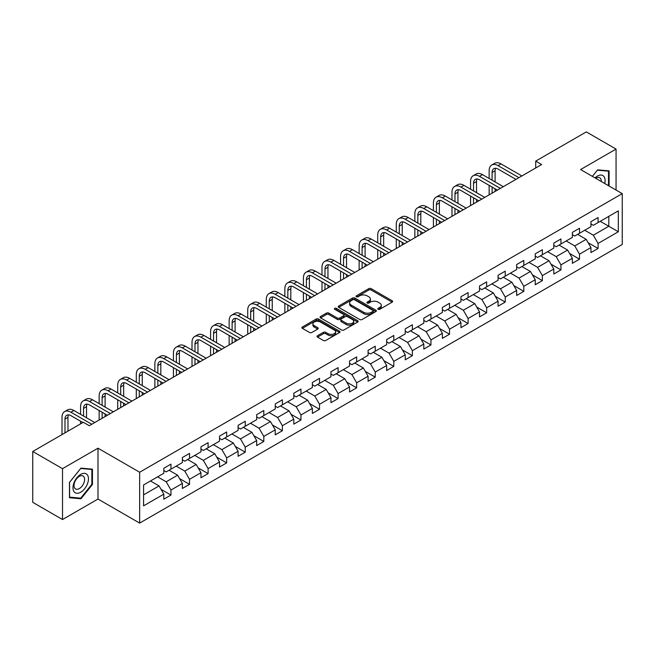 <?xml version="1.0" encoding="UTF-8"?>
<svg xmlns="http://www.w3.org/2000/svg" width="655" height="655" viewBox="0 0 655 655"><rect width="100%" height="100%" fill="white"/><g stroke="black" fill="none" stroke-linecap="round" stroke-linejoin="round"><path stroke-width="0.98" d="M378.123 309.307A1.154 0.671 0 0 0 379.761 309.307L392.181 302.135A1.654 0.958 0 0 0 392.664 301.464A1.654 0.958 0 0 0 392.181 300.792L371.148 288.65A1.654 0.958 0 0 0 368.806 288.65L356.394 295.814A1.154 0.671 0 0 0 356.058 296.289A1.154 0.671 0 0 0 356.394 296.756A1.154 0.671 0 0 0 358.031 296.756L359.636 295.831A5.289 3.054 0 0 1 367.111 295.831L368.863 296.846A5.289 3.054 0 0 1 370.419 298.999A5.289 3.054 0 0 1 368.863 301.161L367.258 302.086A1.154 0.671 0 0 0 366.923 302.561A1.154 0.671 0 0 0 367.258 303.036A1.154 0.671 0 0 0 368.896 303.036L370.501 302.102A5.289 3.054 0 0 1 377.984 302.102L379.736 303.118A5.289 3.054 0 0 1 381.284 305.279A5.289 3.054 0 0 1 379.736 307.432L378.123 308.366A1.154 0.671 0 0 0 377.788 308.832A1.154 0.671 0 0 0 378.123 309.307L378.123 308.366M317.511 335.737A1.654 0.958 0 0 0 317.028 336.408A1.654 0.958 0 0 0 317.511 337.088L323.414 340.494A1.654 0.958 0 0 0 325.748 340.494L339.536 332.527A1.654 0.958 0 0 0 340.019 331.856A1.654 0.958 0 0 0 339.536 331.184L318.502 319.034A1.654 0.958 0 0 0 316.168 319.034L302.381 327.001A1.654 0.958 0 0 0 301.898 327.672A1.654 0.958 0 0 0 302.381 328.351L309.504 332.462A1.654 0.958 0 0 0 311.846 332.462L317.749 329.056A1.654 0.958 0 0 0 318.232 328.384A1.654 0.958 0 0 0 317.749 327.705L314.212 325.666A4.421 2.554 0 0 1 312.918 323.865A4.421 2.554 0 0 1 315.644 321.507A4.421 2.554 0 0 1 320.459 322.055L334.312 330.055A4.421 2.554 0 0 1 335.606 331.856A4.421 2.554 0 0 1 332.871 334.214A4.421 2.554 0 0 1 328.057 333.657L325.748 332.331A1.654 0.958 0 0 0 323.414 332.331L317.511 335.737L317.511 337.088M97.988 448.184L62.512 468.669L32.75 451.483L32.75 502.344L62.512 519.53L97.988 499.044L139.654 523.099L139.654 472.239L97.988 448.184L97.988 499.044M616.06 190.04L616.06 149.078L580.584 169.563L622.25 193.618L139.654 472.239M616.06 149.078L586.299 131.901L535.708 161.105L535.708 167.983M32.75 451.483L83.341 422.279L89.293 425.709L541.66 164.544L535.708 161.105M359.751 319.509A1.654 0.958 0 0 0 362.092 319.509L375.88 311.551A1.654 0.958 0 0 0 376.363 310.871A1.654 0.958 0 0 0 375.88 310.2L354.846 298.058A1.654 0.958 0 0 0 352.505 298.058L338.717 306.016A1.654 0.958 0 0 0 338.234 306.696A1.654 0.958 0 0 0 338.717 307.367L359.751 319.509M335.147 309.553A1.154 0.671 0 0 1 336.326 309.717L336.326 308.341L357.704 320.688A1.654 0.958 0 0 1 358.195 321.368A1.654 0.958 0 0 1 357.704 322.039L343.916 329.997A1.654 0.958 0 0 1 341.582 329.997L320.549 317.855L320.549 316.504A1.654 0.958 0 0 0 320.066 317.184A1.654 0.958 0 0 0 320.549 317.855M320.549 316.504L326.452 313.098A1.654 0.958 0 0 1 328.785 313.098L337.317 318.027A1.654 0.958 0 0 0 339.65 318.027L343.572 315.767A1.654 0.958 0 0 0 344.055 315.088A1.654 0.958 0 0 0 343.572 314.416L334.689 309.291A1.154 0.671 0 0 1 334.353 308.816A1.154 0.671 0 0 1 335.065 308.202A1.154 0.671 0 0 1 336.326 308.341M139.654 523.099L622.25 244.479L622.25 193.618M161.015 489.326L170.955 495.057L170.955 490.046L182.385 483.447L182.385 488.466L189.532 484.34L189.532 479.321L200.954 472.722L200.954 477.741L208.102 473.614L208.102 468.603L219.531 462.004L219.531 467.023L226.671 462.897L226.671 457.878L238.101 451.279L238.101 456.298L245.24 452.171L245.24 447.16L256.67 440.561L256.67 445.58L263.809 441.454L263.809 436.435L275.239 429.836L275.239 434.854L282.379 430.728L282.379 425.717L293.808 419.118L293.808 424.129L300.956 420.011L300.956 414.992L312.378 408.392L312.378 413.411L319.525 409.285L319.525 404.274L330.955 397.675L330.955 402.686L338.095 398.567L338.095 393.549L349.524 386.949L349.524 391.968L356.664 387.842L356.664 382.823L368.094 376.232L368.094 381.243L375.233 377.124L375.233 372.106L386.663 365.506L386.663 370.525L393.811 366.399L393.811 361.38L405.232 354.789L405.232 359.8L412.38 355.681L412.38 350.662L423.81 344.063L423.81 349.082L430.949 344.956L430.949 339.937L442.379 333.346L442.379 338.357L449.518 334.238L449.518 329.219L460.948 322.62L460.948 327.639L468.088 323.513L468.088 318.494L479.517 311.903L479.517 316.914L486.657 312.795L486.657 307.776L498.087 301.177L498.087 306.196L505.234 302.07L505.234 297.051L516.656 290.452L516.656 295.471L523.803 291.352L523.803 286.333L535.233 279.734L535.233 284.753L542.373 280.627L542.373 275.608L553.803 269.008L553.803 274.027L560.942 269.909L560.942 264.89L572.372 258.291L572.372 263.31L579.511 259.183L579.511 254.165L590.941 247.565L590.941 252.584L598.081 248.466L598.081 243.447L618.32 231.764L618.32 210.869L608.798 216.363L608.798 226.262L618.32 231.764M170.955 495.057L163.816 499.184L163.816 494.165L143.576 505.848L143.576 484.954L163.816 473.27L163.816 468.259L170.955 464.133L170.955 469.152L182.385 462.553L182.385 457.534L189.532 453.407L189.532 458.426L200.954 451.827L200.954 446.816L208.102 442.69L208.102 447.709L219.531 441.11L219.531 436.091L226.671 431.964L226.671 436.983L238.101 430.384L238.101 425.373L245.24 421.247L245.24 426.266L256.67 419.667L256.67 414.648L263.809 410.521L263.809 415.54L275.239 408.941L275.239 403.922L282.379 399.804L282.379 404.823L293.808 398.224L293.808 393.205L300.956 389.078L300.956 394.097L312.378 387.498L312.378 382.479L319.525 378.361L319.525 383.38L330.955 376.781L330.955 371.762L338.095 367.635L338.095 372.654L349.524 366.055L349.524 361.036L356.664 356.918L356.664 361.937L368.094 355.337L368.094 350.319L375.233 346.192L375.233 351.211L386.663 344.612L386.663 339.593L393.811 335.475L393.811 340.494L405.232 333.894L405.232 328.875L412.38 324.749L412.38 329.768L423.81 323.169L423.81 318.15L430.949 314.032L430.949 319.042L442.379 312.451L442.379 307.432L449.518 303.306L449.518 308.325L460.948 301.726L460.948 296.707L468.088 292.589L468.088 297.599L479.517 291.008L479.517 285.989L486.657 281.863L486.657 286.882L498.087 280.283L498.087 275.264L505.234 271.145L505.234 276.156L516.656 269.565L516.656 264.546L523.803 260.42L523.803 265.439L535.233 258.84L535.233 253.821L542.373 249.702L542.373 254.713L553.803 248.122L553.803 243.103L560.942 238.977L560.942 243.996L572.372 237.397L572.372 232.378L579.511 228.259L579.511 233.27L590.941 226.671L590.941 221.66L598.081 217.534L598.081 222.553L618.32 210.869M169.055 470.249L177.628 475.194L166.198 481.793L157.626 476.848M163.816 470.527L166.198 471.903L170.955 469.152M166.198 481.793L170.955 490.046M177.628 475.194L182.385 483.447M187.625 459.532L196.197 464.477L184.767 471.076L176.195 466.123M182.385 459.802L184.767 461.177L189.532 458.426M184.767 471.076L189.532 479.321M196.197 464.477L200.954 472.722M206.194 448.806L214.766 453.751L203.337 460.35L194.764 455.405M200.954 449.084L203.337 450.452L208.102 447.709M203.337 460.35L208.102 468.603M214.766 453.751L219.531 462.004M224.763 438.089L233.336 443.034L221.906 449.633L213.342 444.68M219.531 438.359L221.906 439.734L226.671 436.983M221.906 449.633L226.671 457.878M233.336 443.034L238.101 451.279M243.332 427.363L251.905 432.308L240.483 438.907L231.911 433.962M238.101 427.641L240.483 429.009L245.24 426.266M240.483 438.907L245.24 447.16M251.905 432.308L256.67 440.561M261.91 416.637L270.482 421.591L259.052 428.19L250.48 423.236M256.67 416.916L259.052 418.291L263.809 415.54M259.052 428.19L263.809 436.435M270.482 421.591L275.239 429.836M280.479 405.92L289.052 410.865L277.622 417.464L269.049 412.519M275.239 406.198L277.622 407.566L282.379 404.823M277.622 417.464L282.379 425.717M289.052 410.865L293.808 419.118M299.048 395.194L307.621 400.148L296.191 406.747L287.619 401.793M293.808 395.473L296.191 396.848L300.956 394.097M296.191 406.747L300.956 414.992M307.621 400.148L312.378 408.392M317.618 384.477L326.19 389.422L314.76 396.021L306.188 391.076M312.378 384.747L314.76 386.123L319.525 383.38M314.76 396.021L319.525 404.274M326.19 389.422L330.955 397.675M336.187 373.751L344.759 378.705L333.329 385.304L324.765 380.35M330.955 374.03L333.329 375.405L338.095 372.654M333.329 385.304L338.095 393.549M344.759 378.705L349.524 386.949M354.764 363.034L363.328 367.979L351.907 374.578L343.335 369.633M349.524 363.304L351.907 364.679L356.664 361.937M351.907 374.578L356.664 382.823M363.328 367.979L368.094 376.232M373.334 352.308L381.906 357.262L370.476 363.861L361.904 358.907M368.094 352.587L370.476 353.962L375.233 351.211M370.476 363.861L375.233 372.106M381.906 357.262L386.663 365.506M391.903 341.591L400.475 346.536L389.045 353.135L380.473 348.19M386.663 341.861L389.045 343.236L393.811 340.494M389.045 353.135L393.811 361.38M400.475 346.536L405.232 354.789M410.472 330.865L419.044 335.819L407.615 342.418L399.042 337.464M405.232 331.143L407.615 332.519L412.38 329.768M407.615 342.418L412.38 350.662M419.044 335.819L423.81 344.063M429.041 320.148L437.614 325.093L426.184 331.692L417.612 326.747M423.81 320.418L426.184 321.793L430.949 319.042M426.184 331.692L430.949 339.937M437.614 325.093L442.379 333.346M447.611 309.422L456.183 314.375L444.753 320.975L436.189 316.021M442.379 309.7L444.753 311.076L449.518 308.325M444.753 320.975L449.518 329.219M456.183 314.375L460.948 322.62M466.188 298.705L474.752 303.65L463.331 310.249L454.758 305.304M460.948 298.975L463.331 300.35L468.088 297.599M463.331 310.249L468.088 318.494M474.752 303.65L479.517 311.903M484.757 287.979L493.33 292.932L481.9 299.531L473.328 294.578M479.517 288.257L481.9 289.633L486.657 286.882M481.9 299.531L486.657 307.776M493.33 292.932L498.087 301.177M503.327 277.261L511.899 282.207L500.469 288.806L491.897 283.861M498.087 277.532L500.469 278.907L505.234 276.156M500.469 288.806L505.234 297.051M511.899 282.207L516.656 290.452M521.896 266.536L530.468 271.489L519.038 278.08L510.466 273.135M516.656 266.814L519.038 268.19L523.803 265.439M519.038 278.08L523.803 286.333M530.468 271.489L535.233 279.734M540.465 255.818L549.037 260.764L537.608 267.363L529.035 262.418M535.233 256.089L537.608 257.464L542.373 254.713M537.608 267.363L542.373 275.608M549.037 260.764L553.803 269.008M559.034 245.093L567.607 250.046L556.185 256.637L547.613 251.692M553.803 245.371L556.185 246.747L560.942 243.996M556.185 256.637L560.942 264.89M567.607 250.046L572.372 258.291M577.612 234.375L586.184 239.321L574.754 245.92L566.182 240.974M572.372 234.646L574.754 236.021L579.511 233.27M574.754 245.92L579.511 254.165M586.184 239.321L590.941 247.565M600.226 221.316L608.798 226.262L593.324 235.194L584.751 230.249M590.941 223.928L593.324 225.304L598.081 222.553M593.324 235.194L598.081 243.447M62.512 468.669L62.512 519.53M143.576 494.852L159.05 485.92L150.486 480.975M159.05 485.92L163.816 494.165M588.141 242.727L598.081 248.466M569.572 253.444L579.511 259.183M551.002 264.17L560.942 269.909M532.433 274.887L542.373 280.627M513.864 285.613L523.803 291.352M495.295 296.33L505.234 302.07M476.717 307.056L486.657 312.795M458.148 317.773L468.088 323.513M439.579 328.499L449.518 334.238M421.009 339.216L430.949 344.956M402.44 349.942L412.38 355.681M383.871 360.659L393.811 366.399M365.293 371.385L375.233 377.124M346.724 382.102L356.664 387.842M328.155 392.828L338.095 398.567M309.586 403.546L319.525 409.285M291.017 414.271L300.956 420.011M272.439 424.989L282.379 430.728M253.87 435.714L263.809 441.454M235.301 446.432L245.24 452.171M216.731 457.157L226.671 462.897M198.162 467.875L208.102 473.614M179.593 478.6L189.532 484.34M609.093 186.02L609.093 170.873L597.606 169.85L592.366 176.367M69.471 497.734L80.966 498.766L92.453 484.471L92.453 469.152L80.966 468.128L69.471 482.416L69.471 497.734M91.856 484.127L92.453 484.471M79.746 498.062L80.966 498.766M378.59 309.471L379.736 308.808A5.289 3.054 0 0 0 381.284 306.646L381.284 305.279M370.419 298.999L370.419 300.375A5.289 3.054 0 0 1 368.863 302.536L367.725 303.2M392.157 302.151L371.148 290.018A1.654 0.958 0 0 0 368.806 290.018L356.852 296.92M375.855 311.559L354.846 299.433A1.654 0.958 0 0 0 352.505 299.433L338.741 307.383M372.957 311.346A1.154 0.671 0 0 0 373.293 310.871A1.154 0.671 0 0 0 372.957 310.404L354.494 299.744A1.154 0.671 0 0 0 352.857 299.744L351.162 300.719A5.289 3.054 0 0 0 349.614 302.88A5.289 3.054 0 0 0 351.162 305.042L363.787 312.329A5.289 3.054 0 0 0 371.262 312.329L372.957 311.346L372.957 312.722A1.154 0.671 0 0 0 373.293 312.247L373.293 310.871M349.614 302.88L349.614 304.256A5.289 3.054 0 0 0 351.162 306.417L351.162 305.042M372.957 312.722L371.262 313.704A5.289 3.054 0 0 1 363.787 313.704L351.162 306.417M320.573 317.872L326.452 314.474L326.452 313.098M344.055 315.088L344.055 316.463A1.654 0.958 0 0 1 343.572 317.143L339.65 319.403A1.654 0.958 0 0 1 337.317 319.403L328.785 314.474A1.654 0.958 0 0 0 326.452 314.474M336.326 309.717L357.687 322.055M346.168 323.136A4.421 2.554 0 0 0 350.99 323.693A4.421 2.554 0 0 0 353.716 321.335A4.421 2.554 0 0 0 352.423 319.525L347.543 316.709A1.654 0.958 0 0 0 345.201 316.709L341.288 318.969A1.654 0.958 0 0 0 340.805 319.648A1.654 0.958 0 0 0 341.288 320.32L346.168 323.136L346.168 324.512A4.421 2.554 0 0 0 350.99 325.06A4.421 2.554 0 0 0 353.716 322.702L353.716 321.335M340.805 319.648L340.805 321.024A1.654 0.958 0 0 0 341.288 321.695L341.288 320.32M346.168 324.512L341.288 321.695M335.606 331.856L335.606 333.231A4.421 2.554 0 0 1 332.871 335.589A4.421 2.554 0 0 1 328.057 335.032L325.748 333.706A1.654 0.958 0 0 0 323.414 333.706L317.536 337.096M312.918 323.865L312.918 325.232A4.421 2.554 0 0 0 314.212 327.041L314.212 325.666M317.724 329.072L314.212 327.041M339.536 331.184L339.536 332.527L318.502 320.41A1.654 0.958 0 0 0 316.168 320.41L302.405 328.36M489.138 178.479L489.138 170.783A12.625 7.287 60 0 1 491.749 165.003L494.73 163.283A12.625 7.287 60 0 1 501.042 163.914L521.896 175.949M491.749 165.003A12.625 7.287 60 0 1 498.062 165.633L518.924 177.669M515.943 179.388L498.062 169.064A8.417 4.863 -120 0 0 493.854 168.646A8.417 4.863 -120 0 0 492.11 172.502L492.11 180.199M495.614 168.261A8.417 4.863 -120 0 0 495.09 170.783L495.09 181.918M492.11 187.076L492.11 193.151M495.09 188.796L495.09 191.432M489.138 194.871L489.138 185.357M607.766 170.75L608.503 171.176L608.503 185.676M592.39 176.375L597.368 170.185L608.503 171.176M604.737 183.506A10.947 6.321 120 0 0 602.837 175.548A10.947 6.321 120 0 0 595.002 177.882M601.249 181.492A7.492 4.323 120 0 0 599.71 177.726A7.492 4.323 120 0 0 595.673 178.275M80.721 492.241A10.947 6.321 120 0 0 88.466 478.838A10.947 6.321 120 0 0 80.721 474.376A10.947 6.321 120 0 0 72.983 487.778A10.947 6.321 120 0 0 80.721 492.241M79.312 488.614A7.492 4.323 120 0 0 84.208 482.006A7.492 4.323 120 0 0 83.062 476.005A7.492 4.323 120 0 0 79.312 476.382A7.492 4.323 120 0 0 74.424 482.981A7.492 4.323 120 0 0 75.571 488.982A7.492 4.323 120 0 0 79.312 488.614M69.594 482.317L80.721 468.464L91.856 469.463L91.856 484.299L80.721 498.152L69.594 497.153L69.569 482.301M91.119 469.037L91.856 469.463M470.568 189.205L470.568 181.509A12.625 7.287 60 0 1 473.18 175.728L476.16 174.009A12.625 7.287 60 0 1 482.473 174.631L503.327 186.675M473.18 175.728A12.625 7.287 60 0 1 479.493 176.351L500.346 188.394M497.374 190.114L479.493 179.789A8.417 4.863 -120 0 0 475.284 179.372A8.417 4.863 -120 0 0 473.54 183.228L473.54 190.924M477.045 178.979A8.417 4.863 -120 0 0 476.521 181.509L476.521 192.644M473.54 197.794L473.54 203.869M476.521 199.513L476.521 202.149M470.568 205.588L470.568 196.074M451.991 199.922L451.991 192.226A12.625 7.287 60 0 1 454.611 186.446L457.583 184.726A12.625 7.287 60 0 1 463.896 185.357L484.757 197.392M454.611 186.446A12.625 7.287 60 0 1 460.923 187.076L481.777 199.112M478.805 200.831L460.923 190.507A8.417 4.863 -120 0 0 456.715 190.089A8.417 4.863 -120 0 0 454.971 193.945L454.971 201.642M458.475 189.704A8.417 4.863 -120 0 0 457.943 192.226L457.943 203.361M454.971 208.519L454.971 214.594M457.943 210.239L457.943 212.875M451.991 216.314L451.991 206.8M433.422 210.648L433.422 202.952A12.625 7.287 60 0 1 436.042 197.171L439.014 195.452A12.625 7.287 60 0 1 445.326 196.074L466.188 208.118M436.042 197.171A12.625 7.287 60 0 1 442.354 197.794L463.208 209.837M460.236 211.557L442.354 201.232A8.417 4.863 -120 0 0 438.146 200.815A8.417 4.863 -120 0 0 436.402 204.671L436.402 212.367M439.906 200.43A8.417 4.863 -120 0 0 439.374 202.952L439.374 214.087M436.402 219.237L436.402 225.312M439.374 220.956L439.374 223.592M433.422 227.031L433.422 217.517M414.852 221.365L414.852 213.669A12.625 7.287 60 0 1 417.472 207.889L420.444 206.169A12.625 7.287 60 0 1 426.757 206.8L447.611 218.835M417.472 207.889A12.625 7.287 60 0 1 423.785 208.519L444.639 220.555M441.658 222.274L423.785 211.95A8.417 4.863 -120 0 0 419.577 211.532A8.417 4.863 -120 0 0 417.833 215.389L417.833 223.085M421.337 211.147A8.417 4.863 -120 0 0 420.805 213.669L420.805 224.804M417.833 229.962L417.833 236.037M420.805 231.682L420.805 234.318M414.852 237.757L414.852 228.243M396.283 232.091L396.283 224.395A12.625 7.287 60 0 1 398.895 218.614L401.875 216.895A12.625 7.287 60 0 1 408.188 217.517L429.041 229.561M398.895 218.614A12.625 7.287 60 0 1 405.208 219.237L426.069 231.281M423.089 233L405.208 222.675A8.417 4.863 -120 0 0 400.999 222.258A8.417 4.863 -120 0 0 399.255 226.114L399.255 233.81M402.76 221.873A8.417 4.863 -120 0 0 402.235 224.395L402.235 235.53M399.255 240.68L399.255 246.755M402.235 242.399L402.235 245.035M396.283 248.474L396.283 238.96M377.714 242.809L377.714 235.112A12.625 7.287 60 0 1 380.326 229.332L383.306 227.612A12.625 7.287 60 0 1 389.619 228.243L410.472 240.287M380.326 229.332A12.625 7.287 60 0 1 386.638 229.962L407.5 241.998M404.52 243.717L386.638 233.393A8.417 4.863 -120 0 0 382.43 232.983A8.417 4.863 -120 0 0 380.686 236.832L380.686 244.528M384.19 232.59A8.417 4.863 -120 0 0 383.666 235.112L383.666 246.247M380.686 251.405L380.686 257.481M383.666 253.125L383.666 255.761M377.714 259.2L377.714 249.686M359.145 253.534L359.145 245.838A12.625 7.287 60 0 1 361.756 240.057L364.737 238.338A12.625 7.287 60 0 1 371.049 238.96L391.903 251.004M361.756 240.057A12.625 7.287 60 0 1 368.069 240.68L388.923 252.724M385.951 254.443L368.069 244.119A8.417 4.863 -120 0 0 363.861 243.701A8.417 4.863 -120 0 0 362.117 247.557L362.117 255.253M365.621 243.316A8.417 4.863 -120 0 0 365.097 245.838L365.097 256.973M362.117 262.123L362.117 268.198M365.097 263.842L365.097 266.479M359.145 269.917L359.145 260.403M340.567 264.252L340.567 256.555A12.625 7.287 60 0 1 343.187 250.775L346.159 249.064A12.625 7.287 60 0 1 352.472 249.686L373.334 261.73M343.187 250.775A12.625 7.287 60 0 1 349.5 251.405L370.353 263.441M367.381 265.16L349.5 254.836A8.417 4.863 -120 0 0 345.291 254.427A8.417 4.863 -120 0 0 343.548 258.275L343.548 265.971M347.052 254.034A8.417 4.863 -120 0 0 346.52 256.555L346.52 267.69M343.548 272.848L343.548 278.924M346.52 274.568L346.52 277.204M340.567 280.643L340.567 271.129M321.998 274.977L321.998 267.281A12.625 7.287 60 0 1 324.618 261.501L327.59 259.781A12.625 7.287 60 0 1 333.903 260.403L354.764 272.447M324.618 261.501A12.625 7.287 60 0 1 330.931 262.123L351.784 274.167M348.812 275.886L330.931 265.562A8.417 4.863 -120 0 0 326.722 265.144A8.417 4.863 -120 0 0 324.978 269L324.978 276.697M328.482 264.759A8.417 4.863 -120 0 0 327.95 267.281L327.95 278.416M324.978 283.566L324.978 289.641M327.95 285.285L327.95 287.922M321.998 291.36L321.998 281.846M303.429 285.703L303.429 277.998A12.625 7.287 60 0 1 306.041 272.218L309.021 270.507A12.625 7.287 60 0 1 315.333 271.129L336.187 283.173M306.041 272.218A12.625 7.287 60 0 1 312.361 272.848L333.215 284.884M330.235 286.603L312.361 276.287A8.417 4.863 -120 0 0 308.153 275.87A8.417 4.863 -120 0 0 306.409 279.718L306.409 287.414M309.905 275.477A8.417 4.863 -120 0 0 309.381 277.998L309.381 289.133M306.409 294.291L306.409 300.367M309.381 296.011L309.381 298.647M303.429 302.086L303.429 292.572M284.86 296.42L284.86 288.724A12.625 7.287 60 0 1 287.471 282.944L290.452 281.224A12.625 7.287 60 0 1 296.764 281.846L317.618 293.89M287.471 282.944A12.625 7.287 60 0 1 293.784 283.566L314.646 295.61M311.665 297.329L293.784 287.005A8.417 4.863 -120 0 0 289.575 286.587A8.417 4.863 -120 0 0 287.832 290.443L287.832 298.14M291.336 286.202A8.417 4.863 -120 0 0 290.812 288.724L290.812 299.859M287.832 305.009L287.832 311.084M290.812 306.728L290.812 309.373M284.86 312.803L284.86 303.29M266.29 307.146L266.29 299.441A12.625 7.287 60 0 1 268.902 293.661L271.882 291.95A12.625 7.287 60 0 1 278.195 292.572L299.048 304.616M268.902 293.661A12.625 7.287 60 0 1 275.215 294.291L296.076 306.335M293.096 308.046L275.215 297.73A8.417 4.863 -120 0 0 271.006 297.313A8.417 4.863 -120 0 0 269.262 301.161L269.262 308.857M272.767 296.92A8.417 4.863 -120 0 0 272.243 299.441L272.243 310.576M269.262 315.735L269.262 321.81M272.243 317.454L272.243 320.09M266.29 323.529L266.29 314.015M247.721 317.863L247.721 310.167A12.625 7.287 60 0 1 250.333 304.387L253.305 302.667A12.625 7.287 60 0 1 259.626 303.29L280.479 315.333M250.333 304.387A12.625 7.287 60 0 1 256.645 305.009L277.499 317.053M274.527 318.772L256.645 308.448A8.417 4.863 -120 0 0 252.437 308.03A8.417 4.863 -120 0 0 250.693 311.886L250.693 319.583M254.197 307.645A8.417 4.863 -120 0 0 253.673 310.167L253.673 321.302M250.693 326.452L250.693 332.527M253.673 328.171L253.673 330.816M247.721 334.247L247.721 324.741M229.144 328.589L229.144 320.885A12.625 7.287 60 0 1 231.764 315.104L234.736 313.393A12.625 7.287 60 0 1 241.048 314.015L261.91 326.059M231.764 315.104A12.625 7.287 60 0 1 238.076 315.735L258.93 327.778M255.958 329.49L238.076 319.173A8.417 4.863 -120 0 0 233.868 318.756A8.417 4.863 -120 0 0 232.124 322.604L232.124 330.3M235.628 318.363A8.417 4.863 -120 0 0 235.096 320.885L235.096 332.019M232.124 337.178L232.124 343.253M235.096 338.897L235.096 341.533M229.144 344.972L229.144 335.458M210.574 339.306L210.574 331.61A12.625 7.287 60 0 1 213.194 325.83L216.166 324.11A12.625 7.287 60 0 1 222.479 324.741L243.341 336.776M213.194 325.83A12.625 7.287 60 0 1 219.507 326.452L240.36 338.496M237.388 340.215L219.507 329.891A8.417 4.863 -120 0 0 215.298 329.473A8.417 4.863 -120 0 0 213.555 333.329L213.555 341.026M217.059 329.088A8.417 4.863 -120 0 0 216.527 331.61L216.527 342.745M213.555 347.895L213.555 353.97M216.527 349.614L216.527 352.259M210.574 355.69L210.574 346.184M192.005 350.032L192.005 342.328A12.625 7.287 60 0 1 194.617 336.555L197.597 334.836A12.625 7.287 60 0 1 203.91 335.458L224.763 347.502M194.617 336.555A12.625 7.287 60 0 1 200.938 337.178L221.791 349.221M218.811 350.933L200.938 340.616A8.417 4.863 -120 0 0 196.721 340.199A8.417 4.863 -120 0 0 194.985 344.047L194.985 351.743M198.481 339.806A8.417 4.863 -120 0 0 197.957 342.328L197.957 353.463M194.985 358.621L194.985 364.696M197.957 360.34L197.957 362.976M192.005 366.415L192.005 356.901M173.436 360.749L173.436 353.053A12.625 7.287 60 0 1 176.048 347.273L179.028 345.553A12.625 7.287 60 0 1 185.34 346.184L206.194 358.219M176.048 347.273A12.625 7.287 60 0 1 182.36 347.895L203.222 359.939M200.242 361.658L182.36 351.334A8.417 4.863 -120 0 0 178.152 350.916A8.417 4.863 -120 0 0 176.408 354.773L176.408 362.469M179.912 350.531A8.417 4.863 -120 0 0 179.388 353.053L179.388 364.188M176.408 369.338L176.408 375.413M179.388 371.058L179.388 373.702M173.436 377.133L173.436 367.627M154.867 371.475L154.867 363.779A12.625 7.287 60 0 1 157.478 357.998L160.459 356.279A12.625 7.287 60 0 1 166.771 356.901L187.625 368.945M157.478 357.998A12.625 7.287 60 0 1 163.791 358.621L184.644 370.665M181.672 372.376L163.791 362.059A8.417 4.863 -120 0 0 159.583 361.642A8.417 4.863 -120 0 0 157.839 365.49L157.839 373.194M161.343 361.249A8.417 4.863 -120 0 0 160.819 363.779L160.819 374.906M157.839 380.064L157.839 386.139M160.819 381.783L160.819 384.419M154.867 387.858L154.867 378.344M136.297 382.192L136.297 374.496A12.625 7.287 60 0 1 138.909 368.716L141.881 366.996A12.625 7.287 60 0 1 148.194 367.627L169.055 379.663M138.909 368.716A12.625 7.287 60 0 1 145.222 369.338L166.075 381.382M163.103 383.101L145.222 372.777A8.417 4.863 -120 0 0 141.013 372.359A8.417 4.863 -120 0 0 139.269 376.216L139.269 383.912M142.774 371.974A8.417 4.863 -120 0 0 142.25 374.496L142.25 385.631M139.269 390.781L139.269 396.865M142.25 392.501L142.25 395.145M136.297 398.576L136.297 389.07M117.72 392.918L117.72 385.222A12.625 7.287 60 0 1 120.34 379.441L123.312 377.722A12.625 7.287 60 0 1 129.624 378.344L150.486 390.388M120.34 379.441A12.625 7.287 60 0 1 126.652 380.064L147.506 392.108M144.534 393.827L126.652 383.502A8.417 4.863 -120 0 0 122.444 383.085A8.417 4.863 -120 0 0 120.7 386.933L120.7 394.637M124.204 382.692A8.417 4.863 -120 0 0 123.672 385.222L123.672 396.349M120.7 401.507L120.7 407.582M123.672 403.226L123.672 405.863M117.72 409.301L117.72 399.787M99.151 403.636L99.151 395.939A12.625 7.287 60 0 1 101.771 390.159L104.743 388.44A12.625 7.287 60 0 1 111.055 389.07L131.909 401.106M101.771 390.159A12.625 7.287 60 0 1 108.083 390.781L128.937 402.825M125.957 404.544L108.083 394.22A8.417 4.863 -120 0 0 103.875 393.802A8.417 4.863 -120 0 0 102.131 397.659L102.131 405.355M105.635 393.418A8.417 4.863 -120 0 0 105.103 395.939L105.103 407.074M102.131 412.232L102.131 418.308M105.103 413.944L105.103 416.588M99.151 420.019L99.151 410.513M80.581 414.361L80.581 406.665A12.625 7.287 60 0 1 83.193 400.885L86.173 399.165A12.625 7.287 60 0 1 92.486 399.787L113.34 411.831M83.193 400.885A12.625 7.287 60 0 1 89.506 401.507L110.368 413.551M107.387 415.27L89.506 404.946A8.417 4.863 -120 0 0 85.297 404.528A8.417 4.863 -120 0 0 83.553 408.376L83.553 416.081M87.058 404.135A8.417 4.863 -120 0 0 86.534 406.665L86.534 417.792M80.581 423.875L80.581 421.231M62.012 434.592L62.012 417.382A12.625 7.287 60 0 1 64.624 411.602L67.604 409.883A12.625 7.287 60 0 1 73.917 410.513L94.77 422.549M64.624 411.602A12.625 7.287 60 0 1 70.936 412.232L91.798 424.268M82.866 422.549L70.936 415.663A8.417 4.863 -120 0 0 66.728 415.245A8.417 4.863 -120 0 0 64.984 419.102L64.984 432.873M68.488 414.861A8.417 4.863 -120 0 0 67.964 417.382L67.964 431.154M379.736 308.808L379.736 307.432M367.258 303.036L367.258 302.086M368.863 302.536L368.863 301.161M356.394 296.756L356.394 295.814M368.806 290.018L368.806 288.65M371.148 290.018L371.148 288.65M392.181 302.135L392.181 300.792M338.717 307.367L338.717 306.016M352.505 299.433L352.505 298.058M354.846 299.433L354.846 298.058M375.88 311.551L375.88 310.2M363.787 313.704L363.787 312.329M371.262 313.704L371.262 312.329M328.785 314.474L328.785 313.098M337.317 319.403L337.317 318.027M339.65 319.403L339.65 318.027M343.572 317.143L343.572 315.767M357.704 322.039L357.704 320.688M323.414 333.706L323.414 332.331M325.748 333.706L325.748 332.331M328.057 335.032L328.057 333.657M317.749 329.056L317.749 327.705M302.381 328.351L302.381 327.001M316.168 320.41L316.168 319.034M318.502 320.41L318.502 319.034M501.042 163.914L498.062 165.633M495.09 170.783L492.11 172.502M482.473 174.631L479.493 176.351M476.521 181.509L473.54 183.228M463.896 185.357L460.923 187.076M457.943 192.226L454.971 193.945M445.326 196.074L442.354 197.794M439.374 202.952L436.402 204.671M426.757 206.8L423.785 208.519M420.805 213.669L417.833 215.389M408.188 217.517L405.208 219.237M402.235 224.395L399.255 226.114M389.619 228.243L386.638 229.962M383.666 235.112L380.686 236.832M371.049 238.96L368.069 240.68M365.097 245.838L362.117 247.557M352.472 249.686L349.5 251.405M346.52 256.555L343.548 258.275M333.903 260.403L330.931 262.123M327.95 267.281L324.978 269M315.333 271.129L312.361 272.848M309.381 277.998L306.409 279.718M296.764 281.846L293.784 283.566M290.812 288.724L287.832 290.443M278.195 292.572L275.215 294.291M272.243 299.441L269.262 301.161M259.626 303.29L256.645 305.009M253.673 310.167L250.693 311.886M241.048 314.015L238.076 315.735M235.096 320.885L232.124 322.604M222.479 324.741L219.507 326.452M216.527 331.61L213.555 333.329M203.91 335.458L200.938 337.178M197.957 342.328L194.985 344.047M185.34 346.184L182.36 347.895M179.388 353.053L176.408 354.773M166.771 356.901L163.791 358.621M160.819 363.779L157.839 365.49M148.194 367.627L145.222 369.338M142.25 374.496L139.269 376.216M129.624 378.344L126.652 380.064M123.672 385.222L120.7 386.933M111.055 389.07L108.083 390.781M105.103 395.939L102.131 397.659M92.486 399.787L89.506 401.507M86.534 406.665L83.553 408.376M73.917 410.513L70.936 412.232M67.964 417.382L64.984 419.102"/></g></svg>
